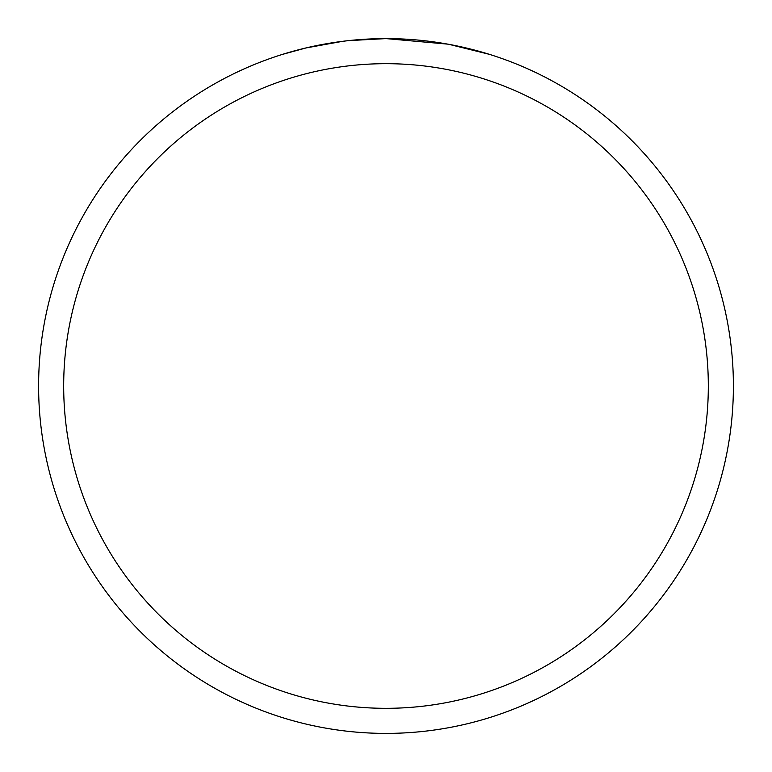 <?xml version="1.0" encoding="UTF-8"?>
<svg xmlns="http://www.w3.org/2000/svg" width="772" height="772" viewBox="0 0 772 772"><rect width="100%" height="100%" fill="white"/><g stroke="black" fill="none" stroke-linecap="round" stroke-linejoin="round"><path stroke-width="1.16" d="M392.929 38.668L397.763 38.803M428.778 41.244L430.245 41.427M447.712 44.129L386 38.6A347.4 347.4 0 0 1 733.4 386A347.4 347.4 0 0 1 386 733.4A347.4 347.4 0 0 1 38.6 386A347.4 347.4 0 0 1 386 38.6L348.452 40.636M449.352 44.429L489.207 54.291M386 63.68A322.32 322.32 0 0 1 708.32 386A322.32 322.32 0 0 1 386 708.32A322.32 322.32 0 0 1 63.68 386A322.32 322.32 0 0 1 386 63.68M346.821 40.819L342.585 41.321M282.803 54.291L306.088 47.922L342.585 41.331M334.064 42.508L340.452 41.601M360.534 39.536L366.063 39.179"/></g></svg>
